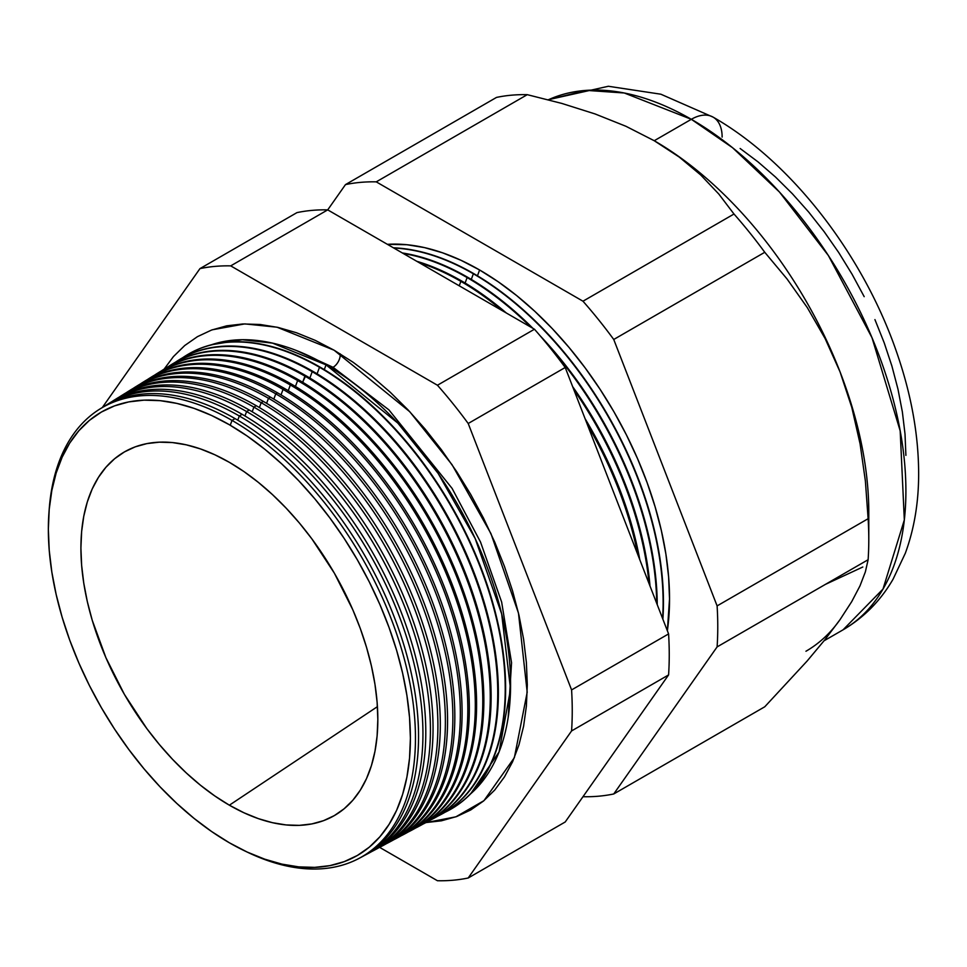 <?xml version="1.0" encoding="UTF-8"?>
<svg xmlns="http://www.w3.org/2000/svg" width="967" height="967" viewBox="0 0 967 967"><rect width="100%" height="100%" fill="white"/><g stroke="black" fill="none" stroke-linecap="round" stroke-linejoin="round"><path stroke-width="1.45" d="M470.663 793.798L499.032 752.012L510.54 689.229L501.668 613.9L475.148 538.486L438.087 473.322L397.896 423.159L326.048 364.861L272.489 343.116L242.209 339.719L211.422 344.772A260.981 150.671 -120 0 1 326.048 364.861L324.283 369.612L326.048 364.861A260.981 150.671 -120 0 1 492.191 581.131A260.981 150.671 -120 0 1 470.663 793.798M333.059 367.303L388.879 409.839L452.097 488.395L480.539 542.076L501.643 602.042L511.555 662.721L508.195 717.296L511.555 662.721L501.643 602.042L480.539 542.076L452.097 488.395L388.879 409.839L333.059 367.303L296.434 350.525L333.059 367.303A10.166 5.862 120 0 0 340.179 353.825A10.166 5.862 -60 0 1 333.059 367.303M212.22 329.807L244.808 323.897L277.058 327.209L334.086 350.199L353.028 362.202L371.775 376.248L390.172 392.179L408.026 409.863L425.166 429.13L441.435 449.776L456.666 471.606L470.711 494.427L483.44 517.998L494.741 542.112L504.484 566.517L512.595 590.994L518.989 615.29L523.594 639.187L526.374 662.455L527.305 684.866L526.374 706.2L523.594 726.241L518.989 744.82L512.595 761.754L504.484 776.864L494.741 790.015L483.44 801.087L470.711 809.959L456.666 816.547L441.435 820.802L425.166 822.663M229.372 424.743A256.001 147.806 60 0 1 410.395 738.268A256.001 147.806 60 0 1 229.372 842.789L247.117 852.024L264.692 859.155L281.917 864.123L298.646 866.867L314.698 867.375L329.94 865.622L344.204 861.645L357.367 855.469L369.297 847.152L379.886 836.793L389.012 824.464L396.615 810.31L402.598 794.451L406.914 777.045L409.524 758.261L410.395 738.268L409.524 717.284L406.914 695.491L402.598 673.092L396.615 650.332L389.012 627.402L379.886 604.532L369.297 581.941L357.367 559.857L344.204 538.486L329.94 518.022L314.698 498.682L298.646 480.647L281.917 464.075L264.692 449.147L247.117 435.984L229.372 424.743L211.628 415.496L194.053 408.364L176.828 403.396L160.099 400.652L144.035 400.157L128.804 401.897L114.529 405.886L101.366 412.063L89.435 420.367L78.859 430.738L69.721 443.055L62.13 457.222L56.146 473.068L51.831 490.474L49.22 509.271L48.35 529.251L49.22 550.247L51.831 572.041L56.146 594.427L62.13 617.2L69.721 640.13L78.859 662.987L89.435 685.579L101.366 707.663L114.529 729.045L128.804 749.498L144.035 768.838L160.099 786.884L176.828 803.444L194.053 818.384L211.628 831.535L229.372 842.789A256.001 147.806 60 0 1 48.35 529.251A256.001 147.806 60 0 1 229.372 424.743M359.313 858.237L362.371 856.605A259.531 149.837 -120 0 0 405.221 649.473A259.531 149.837 -120 0 0 235.029 418.59L232.032 420.415L230.243 425.238L232.032 420.415A259.422 149.776 60 0 1 402.139 651.202A259.422 149.776 60 0 1 359.313 858.237A259.422 149.776 60 0 1 246.488 851.734A259.422 149.776 -120 0 0 415.314 729.698A259.422 149.776 -120 0 0 232.032 420.415L235.029 418.59A259.531 149.837 60 0 1 405.608 650.839A259.531 149.837 60 0 1 360.824 857.403M366.735 854.272L369.563 852.749A259.797 149.994 -120 0 0 412.462 645.412A259.797 149.994 -120 0 0 242.101 414.299L239.32 415.991L237.761 420.186L239.32 415.991A259.688 149.933 60 0 1 409.609 647.02A259.688 149.933 60 0 1 366.735 854.272A259.688 149.933 60 0 1 364.535 855.408A259.688 149.933 -120 0 0 410.165 648.966A259.688 149.933 -120 0 0 239.32 415.991L242.101 414.299A259.797 149.994 60 0 1 412.824 646.681A259.797 149.994 60 0 1 368.137 853.498M374.156 850.295L376.767 848.893A260.05 150.139 -120 0 0 419.702 641.351A260.05 150.139 -120 0 0 249.172 409.996L246.609 411.555L244.965 415.979L246.609 411.555A259.954 150.09 60 0 1 417.079 642.825A259.954 150.09 60 0 1 374.156 850.295A259.954 150.09 60 0 1 371.848 851.492A259.954 150.09 -120 0 0 417.659 644.868A259.954 150.09 -120 0 0 246.609 411.555L249.172 409.996A260.05 150.139 60 0 1 420.041 642.523A260.05 150.139 60 0 1 375.45 849.582M381.578 846.318L383.972 845.037A260.316 150.296 -120 0 0 426.955 637.289A260.316 150.296 -120 0 0 256.243 405.705L253.898 407.131L252.182 411.761L253.898 407.131A260.232 150.248 60 0 1 424.537 638.631A260.232 150.248 60 0 1 381.578 846.318A260.232 150.248 60 0 1 379.149 847.576A260.232 150.248 -120 0 0 425.166 640.783A260.232 150.248 -120 0 0 253.898 407.131L256.243 405.705A260.316 150.296 60 0 1 427.257 638.353A260.316 150.296 60 0 1 382.763 845.666M389 842.342L391.176 841.181A260.582 150.441 -120 0 0 434.195 633.216A260.582 150.441 -120 0 0 263.314 401.402L261.187 402.695L259.398 407.542L261.187 402.695A260.498 150.405 60 0 1 432.007 634.449A260.498 150.405 60 0 1 389 842.342A260.498 150.405 60 0 1 386.462 843.647A260.498 150.405 -120 0 0 432.66 636.697A260.498 150.405 -120 0 0 261.187 402.695L263.314 401.402A260.582 150.441 60 0 1 434.473 634.195A260.582 150.441 60 0 1 390.076 841.761M396.422 838.377L398.368 837.325A260.836 150.598 -120 0 0 441.435 629.154A260.836 150.598 -120 0 0 270.397 397.099L268.475 398.271L266.602 403.336L268.475 398.271A260.764 150.55 60 0 1 439.477 630.254A260.764 150.55 60 0 1 396.422 838.377A260.764 150.55 60 0 1 393.774 839.731A260.764 150.55 -120 0 0 440.154 632.599A260.764 150.55 -120 0 0 268.475 398.271L270.397 397.099A260.836 150.598 60 0 1 441.689 630.025A260.836 150.598 60 0 1 397.389 837.845M403.843 834.4L405.572 833.469A261.102 150.743 -120 0 0 448.688 625.093A261.102 150.743 -120 0 0 277.469 392.807L275.764 393.835L273.818 399.117L275.764 393.835A261.042 150.707 60 0 1 446.947 626.072A261.042 150.707 60 0 1 403.843 834.4A261.042 150.707 60 0 1 401.075 835.814A261.042 150.707 -120 0 0 447.648 628.514A261.042 150.707 -120 0 0 275.764 393.835L277.469 392.807A261.102 150.743 60 0 1 448.906 625.867A261.102 150.743 60 0 1 404.702 833.929M411.265 830.423L412.776 829.613A261.368 150.9 -120 0 0 455.928 621.032A261.368 150.9 -120 0 0 284.54 388.504L283.053 389.411L281.022 394.899L283.053 389.411A261.308 150.864 60 0 1 454.405 621.878A261.308 150.864 60 0 1 411.265 830.423A261.308 150.864 60 0 1 408.388 831.898A261.308 150.864 -120 0 0 455.143 624.428A261.308 150.864 -120 0 0 283.053 389.411L284.54 388.504A261.368 150.9 60 0 1 456.122 621.708A261.368 150.9 60 0 1 412.015 830.012M418.687 826.447L419.98 825.758A261.622 151.045 -120 0 0 463.169 616.958A261.622 151.045 -120 0 0 291.611 384.213L290.342 384.987L288.239 390.692L290.342 384.987A261.574 151.021 60 0 1 461.875 617.695A261.574 151.021 60 0 1 418.687 826.447A261.574 151.021 60 0 1 415.701 827.982A261.574 151.021 -120 0 0 462.637 620.331A261.574 151.021 -120 0 0 290.342 384.987L291.611 384.213A261.622 151.045 60 0 1 463.338 617.538A261.622 151.045 60 0 1 419.327 826.108M426.109 822.482L427.172 821.902A261.888 151.203 -120 0 0 470.421 612.897A261.888 151.203 -120 0 0 298.682 379.91L297.631 380.551L295.443 386.474L297.631 380.551A261.852 151.178 60 0 1 469.346 613.501A261.852 151.178 60 0 1 426.109 822.482A261.852 151.178 60 0 1 423.014 824.065A261.852 151.178 -120 0 0 470.131 616.245A261.852 151.178 -120 0 0 297.631 380.551L298.682 379.91A261.888 151.203 60 0 1 470.554 613.38A261.888 151.203 60 0 1 426.64 822.192M433.53 818.505L434.376 818.058A262.154 151.348 -120 0 0 477.662 608.835A262.154 151.348 -120 0 0 305.753 375.619L302.659 382.255L304.919 376.127A262.117 151.335 60 0 1 476.816 609.319A262.117 151.335 60 0 1 433.53 818.505A262.117 151.335 60 0 1 430.315 820.137A262.117 151.335 -120 0 0 477.625 612.147A262.117 151.335 -120 0 0 304.919 376.127L305.753 375.619A262.154 151.348 60 0 1 477.771 609.21A262.154 151.348 60 0 1 433.953 818.275M312.208 371.691L309.863 378.049L312.208 371.691A262.383 151.493 60 0 1 484.274 605.124A262.383 151.493 60 0 1 440.952 814.528A262.383 151.493 60 0 1 437.628 816.221A262.383 151.493 -120 0 0 485.12 608.062A262.383 151.493 -120 0 0 312.208 371.691L312.825 371.316A262.408 151.505 60 0 1 484.987 605.052A262.408 151.505 60 0 1 441.266 814.359A262.408 151.505 -120 0 0 441.581 814.202A262.408 151.505 -120 0 0 484.902 604.774A262.408 151.505 -120 0 0 312.825 371.316L312.208 371.691A262.383 151.493 -120 0 0 175.486 362.178A262.383 151.493 60 0 1 178.617 360.135A262.383 151.493 60 0 1 312.208 371.691M319.509 367.267L317.079 373.83L319.509 367.267A262.661 151.65 60 0 1 491.744 600.93A262.661 151.65 60 0 1 448.374 810.564A262.661 151.65 60 0 1 444.941 812.304A262.661 151.65 -120 0 0 492.614 603.976A262.661 151.65 -120 0 0 319.509 367.267L319.896 367.025A262.673 151.65 60 0 1 492.203 600.894A262.673 151.65 60 0 1 448.579 810.455A262.673 151.65 -120 0 0 448.785 810.346A262.673 151.65 -120 0 0 492.155 600.712A262.673 151.65 -120 0 0 319.896 367.025L319.509 367.267A262.661 151.65 -120 0 0 182.533 357.802A262.661 151.65 60 0 1 185.761 355.699A262.661 151.65 60 0 1 319.509 367.267M637.833 554.671A267.666 154.539 -120 0 0 587.344 424.549A267.666 154.539 60 0 1 637.833 554.671M585.059 418.663A267.69 154.551 60 0 1 639.791 559.724A267.69 154.551 -120 0 0 585.059 418.663M460.872 281.373L459.228 285.809L460.872 281.373A267.895 154.672 60 0 1 502.598 310.842A267.895 154.672 -120 0 0 460.872 281.373L461.561 280.95A267.919 154.684 60 0 1 506.345 313.006A267.919 154.684 -120 0 0 461.561 280.95L460.872 281.373A267.895 154.672 -120 0 0 419.134 262.649A267.895 154.672 60 0 1 460.872 281.373M649.038 583.536A267.895 154.672 -120 0 0 573.854 389.774A267.895 154.672 60 0 1 649.038 583.536M572.621 386.607A267.919 154.684 60 0 1 650.005 586.05A267.919 154.684 -120 0 0 572.621 386.607M467.121 277.577L465.103 283.029L467.121 277.577A268.125 154.805 60 0 1 530.943 327.209A268.125 154.805 -120 0 0 467.121 277.577L467.629 277.263A268.137 154.817 60 0 1 532.902 328.333A268.137 154.817 -120 0 0 467.629 277.263L467.121 277.577A268.125 154.805 -120 0 0 403.287 253.511A268.125 154.805 60 0 1 467.121 277.577M656.69 603.287A268.125 154.805 -120 0 0 547.781 344.953A268.125 154.805 60 0 1 656.69 603.287M540.033 335.67A268.137 154.817 60 0 1 657.234 604.665A268.137 154.817 -120 0 0 540.033 335.67M473.371 273.782L471.28 279.415L473.371 273.782A268.355 154.938 60 0 1 662.588 618.481A268.355 154.938 -120 0 0 473.371 273.782L473.685 273.588A268.367 154.938 60 0 1 662.866 619.182A268.367 154.938 -120 0 0 473.685 273.588L473.371 273.782A268.355 154.938 -120 0 0 393.823 248.035A268.355 154.938 60 0 1 473.371 273.782M479.608 269.986L477.456 275.813L479.608 269.986L498.223 281.784L516.668 295.588L534.739 311.253L552.29 328.635L569.14 347.564L585.132 367.859L600.096 389.326L613.912 411.749L626.423 434.92L637.531 458.624L647.104 482.606L655.07 506.672L661.355 530.557L665.888 554.043L668.62 576.912L669.527 598.936L667.363 630.762A268.584 155.071 -120 0 0 479.608 269.986A268.584 155.071 -120 0 0 387.392 244.337L406.938 244.724L424.477 247.6L442.56 252.81L460.993 260.292L479.608 269.986M868.789 539.598L868.789 512.341A303.433 175.184 -120 0 0 840.045 371.872L851.794 407.409L860.086 443.865L865.38 480.998L868.124 518.711A336.806 194.452 60 0 1 868.789 539.598A336.806 194.452 60 0 1 868.124 559.724L865.356 571.92L860.001 585.845L851.697 601.667L840.045 619.617L824.96 639.671L807.119 661.029L764.764 706.78L613.743 793.967L717.103 646.911A336.806 194.452 -120 0 0 717.103 605.898A336.806 194.452 60 0 1 717.103 646.911L868.124 559.724L717.103 646.911L613.743 793.967L764.764 706.78L807.119 661.029L824.96 639.671L840.045 619.617L851.697 601.667L860.001 585.845L865.356 571.92L868.124 559.724A336.806 194.452 -120 0 0 868.124 518.711L717.103 605.898L613.743 339.477L717.103 605.898L868.124 518.711L865.38 480.998L860.086 443.865L851.794 407.409L840.045 371.872L825.129 338.583L807.36 307.699L787.053 278.967L764.764 252.29L613.743 339.477A336.806 194.452 -120 0 0 582.98 301.208A336.806 194.452 60 0 1 613.743 339.477L764.764 252.29A336.806 194.452 -120 0 0 734.001 214.021L582.98 301.208L376.248 181.856L527.269 94.669L376.248 181.856A336.806 194.452 -120 0 0 345.485 184.6L496.506 97.413L345.485 184.6L327.716 209.875A336.806 194.452 -120 0 0 296.954 212.619A336.806 194.452 60 0 1 327.716 209.875L345.485 184.6A336.806 194.452 60 0 1 376.248 181.856L582.98 301.208L734.001 214.021L718.795 194.029L700.676 174.93L679.293 157.101L654.236 140.723L691.332 119.304A43.551 25.142 -60 0 1 713.114 117.14A43.551 25.142 120 0 0 691.332 119.304L732.551 147.709L779.426 191.998L828.344 255.481L871.992 337.688L900.18 430.859L904.326 519.968L882.992 589.072L843.055 629.831A303.433 175.184 -120 0 0 889.567 386.679A303.433 175.184 -120 0 0 691.332 119.304L654.236 140.723A303.433 175.184 60 0 1 840.045 371.872A303.433 175.184 60 0 1 868.487 525.432M825.371 584.406L862.806 567.013M229.372 805.197A209.96 121.226 60 0 1 90.729 615.012A209.96 121.226 60 0 1 130.219 448.93A209.96 121.226 60 0 1 229.372 462.335A209.96 121.226 60 0 1 364.946 642.185A209.96 121.226 60 0 1 339.864 812.05A209.96 121.226 60 0 1 229.372 805.197L377.432 706.647L229.372 805.197L214.819 795.962L200.411 785.18L186.28 772.935L172.561 759.337L159.386 744.542L146.887 728.683L124.392 694.379L105.935 657.741L92.203 620.173L87.296 601.498L83.766 583.137L81.627 565.26L80.914 548.047L81.627 531.657L83.766 516.257L87.296 501.982L92.203 488.976L98.441 477.36L105.935 467.254L114.614 458.745L124.392 451.94L135.187 446.863L146.887 443.599L159.386 442.173L172.561 442.584L186.28 444.832L200.411 448.906L214.819 454.756L229.372 462.335L243.926 471.558L258.334 482.352L272.464 494.596L286.184 508.183L299.359 522.978L311.858 538.849L334.352 573.153L352.81 609.79L360.304 628.538L366.529 647.346L371.437 666.021L374.978 684.382L377.118 702.26L377.831 719.472L377.118 735.863L374.978 751.274L371.437 765.55L366.529 778.556L360.304 790.172L352.81 800.277L344.131 808.775L334.352 815.592L323.558 820.657L311.858 823.92L299.359 825.359L286.184 824.948L272.464 822.687L258.334 818.626L243.926 812.764L229.372 805.197M840.045 619.617A303.433 175.184 60 0 1 805.946 651.25M108.461 403.71A259.797 149.994 60 0 1 242.101 414.299A259.797 149.994 -120 0 0 109.827 402.852L107.095 404.557A259.688 149.933 60 0 1 239.32 415.991A259.688 149.933 -120 0 0 105.004 405.886A259.688 149.933 60 0 1 107.095 404.557M115.508 399.335A260.05 150.139 60 0 1 249.172 409.996A260.05 150.139 -120 0 0 116.765 398.549L114.239 400.108A259.954 150.09 60 0 1 246.609 411.555A259.954 150.09 -120 0 0 112.051 401.51A259.954 150.09 60 0 1 114.239 400.108M122.555 394.959A260.316 150.296 60 0 1 256.243 405.705A260.316 150.296 -120 0 0 123.703 394.234L121.395 395.672A260.232 150.248 60 0 1 253.898 407.131A260.232 150.248 -120 0 0 119.098 397.147A260.232 150.248 60 0 1 121.395 395.672M129.602 390.583A260.582 150.441 60 0 1 263.314 401.402A260.582 150.441 -120 0 0 130.642 389.931L128.551 391.224A260.498 150.405 60 0 1 261.187 402.695A260.498 150.405 -120 0 0 126.145 392.771A260.498 150.405 60 0 1 128.551 391.224M136.649 386.208A260.836 150.598 60 0 1 270.397 397.099A260.836 150.598 -120 0 0 137.58 385.615L135.706 386.788A260.764 150.55 60 0 1 268.475 398.271A260.764 150.55 -120 0 0 133.192 388.396A260.764 150.55 60 0 1 135.706 386.788M143.684 381.832A261.102 150.743 60 0 1 277.469 392.807A261.102 150.743 -120 0 0 144.518 381.312L142.85 382.34A261.042 150.707 60 0 1 275.764 393.835A261.042 150.707 -120 0 0 140.239 384.032A261.042 150.707 60 0 1 142.85 382.34M150.731 377.456A261.368 150.9 60 0 1 284.54 388.504A261.368 150.9 -120 0 0 151.456 376.997L150.006 377.904A261.308 150.864 60 0 1 283.053 389.411A261.308 150.864 -120 0 0 147.298 379.656A261.308 150.864 60 0 1 150.006 377.904M157.778 373.081A261.622 151.045 60 0 1 291.611 384.213A261.622 151.045 -120 0 0 158.395 372.694L157.162 373.467A261.574 151.021 60 0 1 290.342 384.987A261.574 151.021 -120 0 0 154.345 375.293A261.574 151.021 60 0 1 157.162 373.467M298.682 379.91A261.888 151.203 -120 0 0 165.333 368.379A261.888 151.203 60 0 1 298.682 379.91M161.392 370.917A261.852 151.178 60 0 1 164.305 369.019A261.852 151.178 60 0 1 297.631 380.551A261.852 151.178 -120 0 0 161.392 370.917M171.872 364.329A262.154 151.348 60 0 1 305.753 375.619A262.154 151.348 -120 0 0 172.283 364.075L171.461 364.583A262.117 151.335 60 0 1 304.919 376.127A262.117 151.335 -120 0 0 168.439 366.541A262.117 151.335 60 0 1 171.461 364.583M312.825 371.316A262.408 151.505 -120 0 0 179.221 359.772A262.408 151.505 -120 0 0 178.919 359.954A262.408 151.505 60 0 1 312.825 371.316M319.896 367.025A262.673 151.65 -120 0 0 186.16 355.457A262.673 151.65 -120 0 0 185.966 355.578A262.673 151.65 60 0 1 319.896 367.025M565.212 367.496L668.584 633.917A336.806 194.452 60 0 1 668.584 674.93L565.212 821.986L468.209 877.988L571.582 730.931A336.806 194.452 -120 0 0 571.582 689.918L468.209 423.498A336.806 194.452 -120 0 0 437.447 385.241L230.714 265.877A336.806 194.452 -120 0 0 199.951 268.621L102.333 407.506L199.951 268.621A336.806 194.452 60 0 1 230.714 265.877L437.447 385.241A336.806 194.452 60 0 1 468.209 423.498L571.582 689.918A336.806 194.452 60 0 1 571.582 730.931L668.584 674.93A336.806 194.452 -120 0 0 668.584 633.917L571.582 689.918L668.584 633.917L565.212 367.496L468.209 423.498L565.212 367.496A336.806 194.452 -120 0 0 534.449 329.227A336.806 194.452 60 0 1 565.212 367.496M327.716 209.875L534.449 329.227L437.447 385.241L534.449 329.227L327.716 209.875L230.714 265.877L327.716 209.875M461.561 280.95A267.919 154.684 -120 0 0 416.777 261.295A267.919 154.684 60 0 1 461.561 280.95M467.629 277.263A268.137 154.817 -120 0 0 402.357 252.967A268.137 154.817 60 0 1 467.629 277.263M473.685 273.588A268.367 154.938 -120 0 0 393.424 247.806A268.367 154.938 60 0 1 473.685 273.588M613.743 793.967A336.806 194.452 60 0 1 582.98 796.711L582.98 796.711A336.806 194.452 -120 0 0 613.743 793.967M527.269 94.669A336.806 194.452 -120 0 0 496.506 97.413A336.806 194.452 60 0 1 527.269 94.669L561.887 103.445L527.269 94.669M654.236 140.723L625.927 126.278L595.043 113.937L561.887 103.445L595.043 113.937L625.927 126.278L654.236 140.723L679.293 157.101L700.676 174.93L718.795 194.029L734.001 214.021A336.806 194.452 60 0 1 764.764 252.29L787.053 278.967L807.36 307.699L825.129 338.583L840.045 371.872A303.433 175.184 -120 0 0 654.236 140.723A303.433 175.184 -120 0 0 653.45 140.263A303.433 175.184 60 0 1 654.236 140.723M379.608 847.346L437.447 880.732A336.806 194.452 -120 0 0 468.209 877.988A336.806 194.452 60 0 1 437.447 880.732L379.608 847.346M163.677 369.745L173.431 356.593L184.721 345.533L197.449 336.661L211.507 330.073L226.737 325.819L242.995 323.957L260.135 324.489L277.988 327.414L296.385 332.721L315.145 340.336L334.086 350.199L409.766 411.724L452.072 464.74L490.946 533.603L518.481 613.138L527.196 692.227L514.371 757.644L483.947 800.664L455.88 816.825L425.818 822.639M101.426 408.098A259.531 149.837 60 0 1 235.029 418.59A259.531 149.837 -120 0 0 102.889 407.167L99.939 408.993A259.422 149.776 60 0 1 232.032 420.415A259.422 149.776 -120 0 0 49.16 509.96A259.422 149.776 60 0 1 99.939 408.993M691.332 119.304A303.433 175.184 -120 0 0 548.337 99.782L586.34 90.366L624.271 92.989L691.332 119.304M740.142 148.495L757.983 161.852L775.474 177.009L792.457 193.835L808.763 212.148L824.222 231.778L838.715 252.544L852.072 274.241L864.184 296.664M874.93 319.593L884.201 342.814L891.912 366.082L897.98 389.193L902.368 411.93L905.015 434.05L905.898 455.36M296.954 212.619L199.951 268.621L296.954 212.619M468.209 877.988L565.212 821.986L668.584 674.93L571.582 730.931L468.209 877.988M824.065 640.783L843.055 629.831C863.894 617.587 880.55 600.737 893.024 579.281L905.305 553.281C914.226 528.997 918.674 502.429 918.65 473.588C918.541 434.86 911.325 394.729 897.001 353.209C863.676 255.493 791.78 161.972 713.114 117.14A43.551 25.142 -60 0 1 722.131 137.084M441.581 814.202L440.952 814.528M165.333 368.379L164.305 369.019M179.221 359.772L178.617 360.135M548.18 99.746L608.352 86.268L660.86 94.21L713.114 117.14"/></g></svg>
